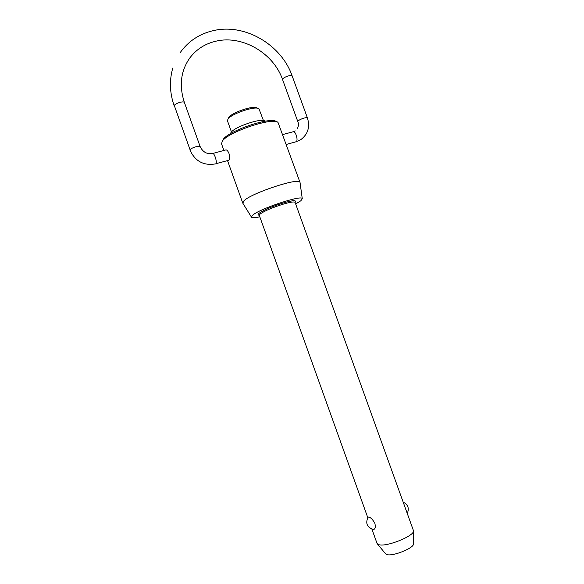 <?xml version="1.0" encoding="UTF-8"?>
<svg xmlns="http://www.w3.org/2000/svg" width="584" height="584" viewBox="0 0 584 584"><rect width="100%" height="100%" fill="white"/><g stroke="black" fill="none" stroke-linecap="round" stroke-linejoin="round"><path stroke-width="0.88" d="M371.913 529.148L377.016 543.354L378.636 544.602C385.542 547.456 413.976 536.28 413.56 530.914L295.103 202.407C294.358 201.465 290.263 202.086 282.817 204.261C271.852 207.765 264.253 211.05 260.011 214.124L259.274 215.306L258.624 214.934L259.194 215.138M373.636 529.469C367.161 527.586 365.277 523.519 367.978 517.285L368.752 517.044C370.833 517.541 372.877 519.665 374.884 523.425C375.687 526.965 375.271 528.98 373.636 529.469L373.139 529.418M263.406 120.457L258.967 108.806C255.872 105.463 231.06 113.749 227.921 119.202L227.475 120.873L231.454 131.955M230.424 133.751L230.987 132.517C234.6 126.633 262.829 117.34 265.348 121.18M222.373 141.065L223.146 139.51C228.351 130.736 271.801 116.201 276.225 121.691M242.849 203.232L243.732 201.027C250.47 193.289 300.22 176.886 300.015 182.383L278.035 122.494C273.465 116.749 227.731 132.057 222.3 141.211L221.533 143.854L223.898 150.453M228.344 118.348L228.76 117.515C231.644 112.508 254.303 104.945 257.172 108.011L257.931 108.347M413.552 543.602L413.552 543.908C413.844 548.266 392.112 556.837 386.674 554.486L385.491 553.705M295.65 203.933L300.84 200.765L302.278 198.786C302.862 194.319 258.705 208.999 252.398 215.423L251.434 217.087C251.981 217.978 254.777 217.89 259.822 216.832M212.795 153.453L225.687 149.971C226.731 149.643 227.826 150.789 228.964 153.402C229.826 156.57 229.855 158.797 229.059 160.082L228.621 160.308M228.899 160.235L215.898 163.702C217.431 162.111 214.094 152.147 212.496 153.534C206.948 154.388 202.838 152.081 200.151 146.599C199.816 146.088 198.472 146.117 196.136 146.701C193.012 147.613 190.975 148.606 190.034 149.686L174.251 105.405C175.142 104.178 177.149 103.134 180.281 102.266C182.639 101.74 184.004 101.798 184.383 102.434C178.938 85.687 180.763 70.832 189.858 57.889C196.472 49.187 205.276 43.596 216.284 41.114C242.426 34.901 273.619 53.283 282.561 79.548L282.78 78.855C283.977 77.606 286.014 76.577 288.897 75.774C290.781 75.343 291.861 75.387 292.146 75.905L307.432 117.961C307.184 117.545 306.125 117.567 304.257 118.041C301.38 118.88 299.315 119.866 298.066 120.983L297.811 121.574L282.561 79.548M282.714 134.576L293.132 131.765C295.219 130.276 298.417 139.883 296.395 141.569L295.811 141.832M259.223 215.189C257.792 215.094 257.654 214.525 258.807 213.488C263.253 210.247 271.246 206.787 282.773 203.108C292.912 200.232 297 199.962 295.044 202.312M172.798 68.021C169.25 80.358 169.718 92.98 174.193 105.887M307.432 117.961C310.177 126.962 307.98 134.174 300.848 139.605L296.19 141.73L286.291 144.452M297.285 128.83C298.643 125.998 298.818 123.582 297.811 121.574M295.059 202.225L295.358 201.706L295.103 202.407M413.552 543.908L413.56 530.914M302.278 198.786L300.03 182.449M407.347 513.226C409.362 508.35 408.041 504.678 403.369 502.204M295.234 130.882L293.504 131.663M179.96 52.925C188.194 41.26 199.385 33.814 213.54 30.58M213.846 30.514C245.331 23.302 281.517 44.953 292.146 75.905M200.151 146.599L184.383 102.434M189.946 150.095C195.217 161.374 203.816 165.958 215.737 163.849M242.725 203.013L227.534 160.607M251.434 217.087L242.747 203.071M385.688 553.939L377.403 543.938M367.767 517.592L259.274 215.306"/></g></svg>
